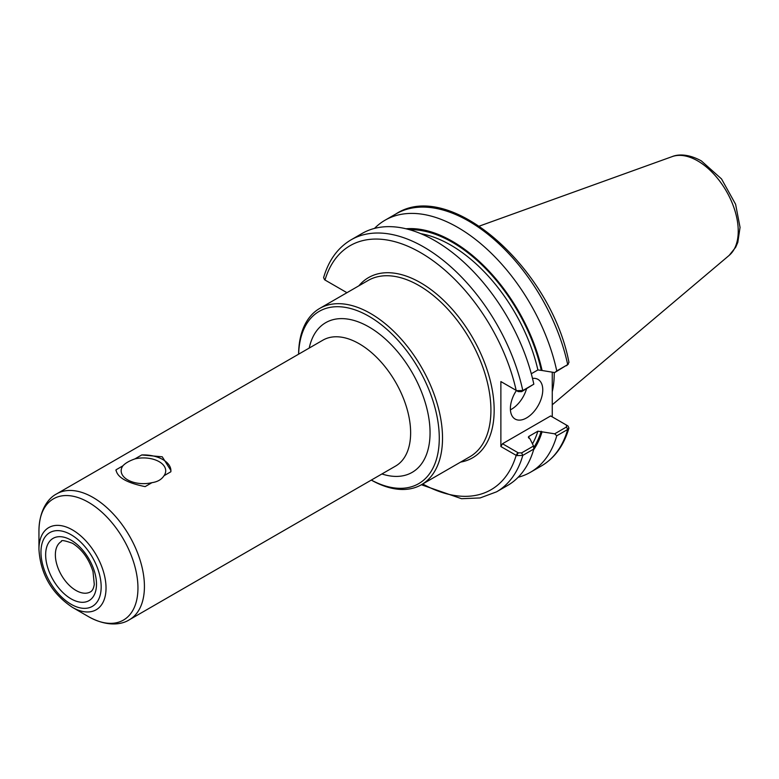<?xml version="1.0" encoding="UTF-8"?>
<svg xmlns="http://www.w3.org/2000/svg" width="779" height="779" viewBox="0 0 779 779"><rect width="100%" height="100%" fill="white"/><g stroke="black" fill="none" stroke-linecap="round" stroke-linejoin="round"><path stroke-width="1.17" d="M115.964 470.516L116.022 469.805L122.868 465.852A22.27 12.863 0 0 0 121.164 470.789A22.27 12.863 0 0 0 151.983 482.659L145.128 486.622C126.792 482.892 117.084 477.284 116.022 469.805A27.469 15.862 0 0 0 115.964 470.623M170.913 470.672A27.469 15.862 0 0 0 141.749 454.955L162.246 456.796L170.913 470.516L170.864 471.762L164.009 475.726A22.27 12.863 0 0 0 165.713 470.789A22.27 12.863 0 0 0 159.189 461.694A22.27 12.863 0 0 0 134.894 458.909L141.749 454.955M164.009 475.726C161.584 479.513 157.582 481.831 151.983 482.659M122.868 465.852C125.292 463.184 129.295 460.866 134.894 458.909M518.162 477.264A145.498 84.005 -120 0 0 530.538 472.22A145.498 84.005 -120 0 0 556.761 435.782L567.706 429.463L568.933 428.09L567.979 425.996L566.46 425.081M554.677 433.815L537.89 431.186L528.99 436.328L529.058 438.236L529.944 438.743L533.537 446.016L521.609 452.901L518.249 452.833L502.494 443.748L550.646 415.947L566.391 425.042L566.508 426.98L554.677 433.815L556.761 435.782M533.605 449.804A132.274 76.371 -120 0 0 542.087 431.741M552.262 372.177L552.262 416.882M568.943 362.342L567.706 364.621L556.761 370.94A145.498 84.005 -120 0 0 385.04 220.214A145.498 84.005 -120 0 0 374.485 228.413M531.288 373.754L537.89 369.947L542.087 370.502A132.274 76.371 -120 0 0 405.995 228.773M542.087 370.502L554.677 372.576L568.271 364.221M556.761 370.94L554.677 372.576M516.662 390.649L518.249 391.603L521.609 391.662L533.829 384.183L522.797 390.552L516.662 390.649L500.878 381.574L500.878 446.542L516.662 455.627L522.797 455.394L533.829 449.025L533.537 446.016M421.361 484.752L461.538 498.706L480.088 497.947L496.564 491.831L507.596 485.463A145.498 84.005 -120 0 0 533.829 449.025M326.158 280.693L324.561 279.739L323.606 277.645C328.65 260.313 337.804 247.703 351.076 239.825A145.498 84.005 -120 0 1 522.797 390.552L521.609 391.662M346.957 292.7L325.924 280.557M533.829 384.183A145.498 84.005 -120 0 0 362.108 233.457L351.076 239.825M502.494 382.508L500.878 381.574M324.999 280.021A140.911 81.357 -120 0 1 420.582 252.639A140.911 81.357 -120 0 1 516.165 390.396L518.249 391.603M518.249 452.833L516.662 455.627M500.878 446.542L502.494 443.748M567.979 425.996L566.528 425.12M510.42 409.812A22.893 13.214 120 0 0 526.536 388.818M532.495 378.409A22.893 13.214 -60 0 1 538.016 379.402A22.893 13.214 -60 0 1 542.759 389.88A22.893 13.214 -60 0 1 532.768 412.919A22.893 13.214 -60 0 1 515.123 419.053A22.893 13.214 -60 0 1 510.381 408.576A22.893 13.214 -60 0 1 516.409 390.532M528.522 437.769A128.778 74.356 -120 0 0 528.99 436.328L528.376 437.009M371.291 480.088A101.767 58.756 -120 0 0 421.439 484.713A101.767 58.756 -120 0 0 442.521 438.129A101.767 58.756 -120 0 0 398.098 335.71A101.767 58.756 -120 0 0 319.672 308.445A101.767 58.756 -120 0 0 298.6 354.192M371.33 480.068A99.478 57.432 -120 0 0 439.278 438.129A99.478 57.432 -120 0 0 370.132 316.995A99.478 57.432 -120 0 0 298.639 354.172M38.95 549.302C40.099 569.225 48.191 591.212 72.486 607.396A47.431 27.382 -120 0 0 106.032 588.038A47.431 27.382 -120 0 0 72.496 529.934A47.431 27.382 -120 0 0 38.95 549.302L38.95 530.869C39.203 510.109 48.181 498.209 56.692 493.857A72.69 41.969 -120 0 1 93.032 497.46A72.69 41.969 -120 0 1 144.427 586.48A72.69 41.969 -120 0 1 129.372 619.763L395.576 466.076A72.69 41.969 -120 0 0 410.63 432.803A72.69 41.969 -120 0 0 359.226 343.773A72.69 41.969 -120 0 0 322.886 340.17L56.692 493.857M552.262 391.759A101.767 58.756 -120 0 0 554.22 373.638A101.767 58.756 -120 0 0 554.21 372.498M568.933 428.09C563.899 445.422 554.736 458.033 541.473 465.9A145.498 84.005 -120 0 0 567.706 429.463L566.508 426.98M566.508 365.74L567.706 364.621A145.498 84.005 -120 0 0 395.985 213.904C450.038 178.352 551.24 268.589 568.962 362.401M496.564 491.831A145.498 84.005 -120 0 0 522.797 455.394L521.609 452.901M422.724 483.973A140.911 81.357 -120 0 0 516.165 455.374L517.792 452.57M460.613 462.093A104.055 60.08 -120 0 0 491.14 384.329A104.055 60.08 -120 0 0 420.582 282.738A104.055 60.08 -120 0 0 358.846 285.835M421.439 484.713L469.844 456.767A101.767 58.756 -120 0 0 490.926 410.182A101.767 58.756 -120 0 0 418.966 285.542A101.767 58.756 -120 0 0 368.077 280.498L319.672 308.445M541.201 369.986A131.067 75.67 -120 0 0 409.54 229.698M533.693 447.643A131.067 75.67 -120 0 0 541.201 431.225M537.89 369.947A128.778 74.356 -120 0 0 420.835 233.681M532.485 443.864A128.778 74.356 -120 0 0 537.89 431.186M381.905 473.963A86.43 49.895 -120 0 0 430.057 432.803A86.43 49.895 -120 0 0 368.944 326.946A86.43 49.895 -120 0 0 309.224 348.057M72.486 607.396L88.455 616.617A70.003 40.42 -120 0 0 137.951 588.038A70.003 40.42 -120 0 0 88.455 502.289A70.003 40.42 -120 0 0 38.95 530.869M101.173 586.869A42.582 24.577 -120 0 0 71.064 534.725A42.582 24.577 -120 0 0 40.966 552.107A42.582 24.577 -120 0 0 71.064 604.251A42.582 24.577 -120 0 0 101.173 586.869M96.489 584.162A35.941 20.751 -120 0 0 71.064 540.139A35.941 20.751 -120 0 0 45.649 554.814A35.941 20.751 -120 0 0 71.064 598.837A35.941 20.751 -120 0 0 96.489 584.162M55.367 554.814A29.076 16.787 -120 0 0 68.055 584.075A29.076 16.787 -120 0 0 90.461 591.865C92.389 590.871 93.655 588.379 94.288 584.406L93.003 571.582C88.835 558.728 81.999 549.292 72.496 543.284C64.589 540.46 60.889 539.866 61.385 541.502A29.076 16.787 -120 0 0 55.367 554.814M738.239 231.12A57.334 33.098 -120 0 0 697.692 160.893A57.334 33.098 -120 0 0 672.141 156.618C677.068 154.515 687.36 153.21 701.343 160.902L721.529 178.936L735.6 204.264L740.05 227.371L737.81 242.366L735.678 247.274L729.163 255.395A57.334 33.098 -120 0 0 738.239 231.12M541.473 465.9L530.538 472.22M395.985 213.904L385.04 220.214M566.625 425.178L567.55 425.714M88.455 616.617C106.557 626.774 121.358 624.953 129.372 619.763M672.141 156.618L479.367 226.095M729.163 255.395L552.262 404.778"/></g></svg>
